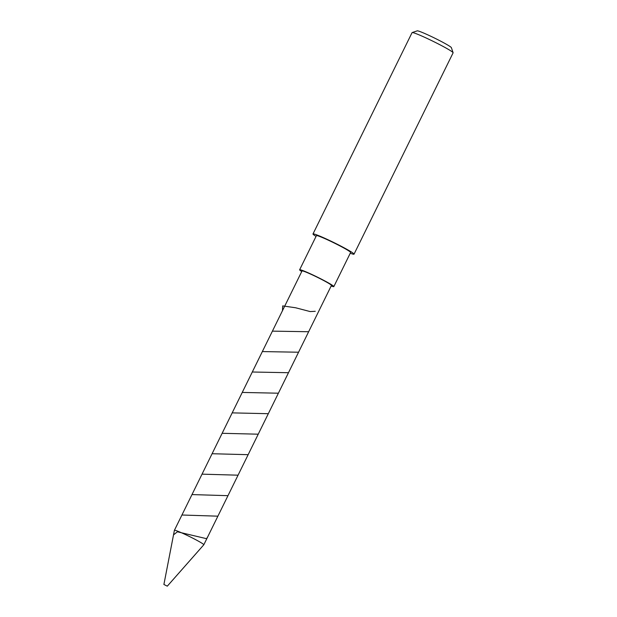 <?xml version="1.0" encoding="UTF-8"?>
<svg xmlns="http://www.w3.org/2000/svg" width="617" height="617" viewBox="0 0 617 617"><rect width="100%" height="100%" fill="white"/><g stroke="black" fill="none" stroke-linecap="round" stroke-linejoin="round"><path stroke-width="0.93" d="M412.156 32.57L417.239 30.85A19.058 1.257 26.2 0 1 434.815 38.192A19.058 1.257 26.2 0 1 451.366 47.64L453.102 52.715A22.868 1.504 -153.8 0 0 433.25 41.385A22.868 1.504 -153.8 0 0 412.156 32.57A22.868 1.504 -153.8 0 0 412.063 32.639L312.996 233.966A22.868 1.504 26.2 0 1 334.183 242.712A22.868 1.504 26.2 0 1 354.035 254.158A22.868 1.504 26.2 0 1 350.248 253.225M354.035 254.158L453.102 52.831A22.868 1.504 -153.8 0 0 453.102 52.715M316.051 236.396A22.868 1.504 26.2 0 1 312.996 233.966M299.631 269.776L316.421 235.648A19.058 1.257 26.2 0 1 334.075 242.936A19.058 1.257 26.2 0 1 350.618 252.476L333.828 286.604A19.058 1.257 -153.8 0 0 317.277 277.064A19.058 1.257 -153.8 0 0 299.631 269.776A19.058 1.257 -153.8 0 0 301.736 271.526M331.152 285.995A19.058 1.257 -153.8 0 0 333.828 286.604M331.429 285.424A16.389 1.08 -153.8 0 0 317.2 277.218A16.389 1.08 -153.8 0 0 302.022 270.956L174.41 530.296A16.389 1.08 26.2 0 1 174.41 530.296A16.389 1.08 26.2 0 1 189.589 536.566A16.389 1.08 26.2 0 1 203.818 544.765A16.389 1.08 26.2 0 1 203.811 544.78L331.429 285.424M167.261 586.15L163.898 584.469L167.261 586.15M173.516 534.87L177.403 531.8L206.572 538.687L207.806 536.667M181.93 515.01L217.894 516.174M191.98 494.579L227.974 495.675M202.029 474.157L238.062 475.183M212.086 453.726L248.142 454.683M222.135 433.296L258.23 434.191M232.193 412.873L268.31 413.698M242.242 392.435L278.398 393.206M252.299 372.005L288.478 372.714M262.348 351.574L298.566 352.222M272.405 331.136L308.647 331.73M282.463 310.706L282.694 305.901L295.636 307.775L310.181 311.577L315.256 311.3M167.315 586.15L203.811 544.78M163.898 584.469L174.403 530.312"/></g></svg>

